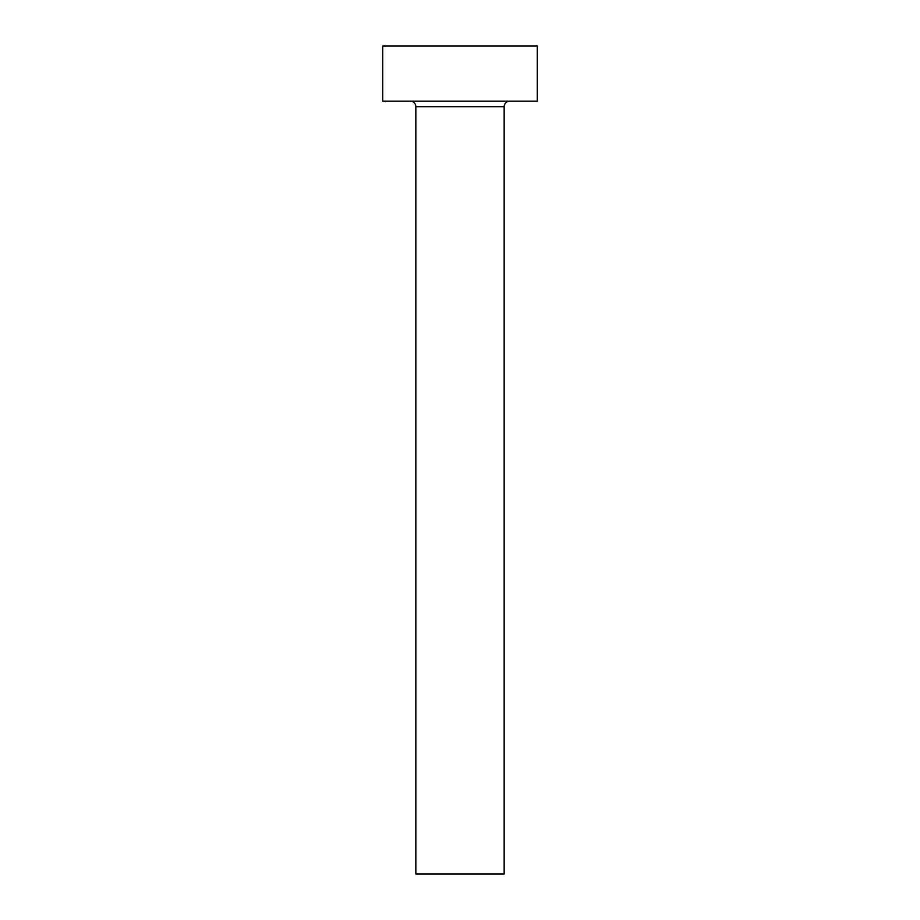 <?xml version="1.0" encoding="UTF-8"?>
<svg xmlns="http://www.w3.org/2000/svg" width="920" height="920" viewBox="0 0 920 920"><rect width="100%" height="100%" fill="white"/><g stroke="black" fill="none" stroke-linecap="round" stroke-linejoin="round"><path stroke-width="1.38" d="M504.16 106.72A5.52 5.52 0 0 1 509.68 101.2A5.52 5.52 0 0 0 504.16 106.72L415.84 106.72L415.84 874L504.16 874L504.16 106.72L504.16 874L415.84 874L415.84 106.72A5.52 5.52 0 0 0 410.32 101.2A5.52 5.52 0 0 1 415.84 106.72L504.16 106.72M382.72 46L382.72 101.2L537.28 101.2L537.28 46L382.72 46L382.72 101.2L537.28 101.2L537.28 46L382.72 46"/></g></svg>
